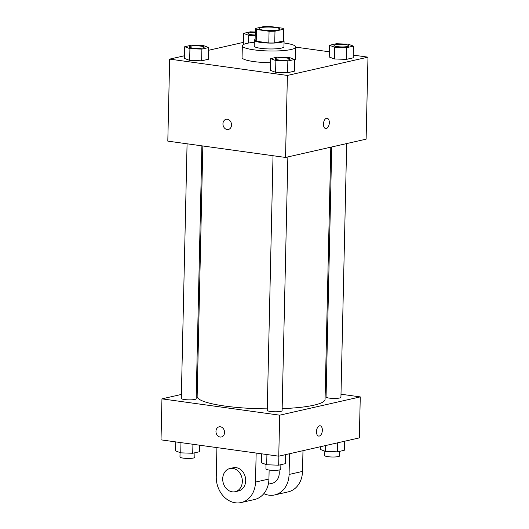 <?xml version="1.0" encoding="UTF-8"?>
<svg xmlns="http://www.w3.org/2000/svg" width="529" height="529" viewBox="0 0 529 529"><rect width="100%" height="100%" fill="white"/><g stroke="black" fill="none" stroke-linecap="round" stroke-linejoin="round"><path stroke-width="0.79" d="M275.358 27.515A10.408 1.772 -178.7 0 1 279.887 29.082A10.408 1.772 -178.7 0 1 269.446 30.616A10.408 1.772 -178.7 0 1 259.084 28.612A10.408 1.772 -178.7 0 1 264.652 27.171A10.408 1.772 -178.7 0 1 275.358 27.515M263.978 26.51L255.368 28.467A14.131 2.407 -178.7 0 0 255.362 28.526A14.131 2.407 -178.7 0 0 256.479 29.498L269.063 31.244A14.131 2.407 -178.7 0 0 274.987 31.185L283.604 29.227A14.131 2.407 -178.7 0 0 283.61 29.168A14.131 2.407 -178.7 0 0 282.493 28.196L269.909 26.45A14.131 2.407 -178.7 0 0 263.978 26.51M274.987 31.185L274.723 42.902L283.339 40.945L283.604 29.227M274.723 42.902A14.131 2.407 -178.7 0 1 268.798 42.961L269.063 31.244M255.104 40.178A14.131 2.407 -178.7 0 0 255.097 40.244A14.131 2.407 -178.7 0 0 256.215 41.216L268.798 42.961M255.11 39.457A14.865 2.533 1.3 0 0 254.356 40.224A14.865 2.533 1.3 0 0 264.798 42.882A14.865 2.533 1.3 0 0 281.481 42.26A14.865 2.533 1.3 0 0 284.08 40.898A14.865 2.533 1.3 0 0 283.359 40.098M284.08 40.898L283.947 46.757A14.865 2.533 -178.7 0 1 281.349 48.119A14.865 2.533 -178.7 0 1 264.665 48.741A14.865 2.533 -178.7 0 1 254.224 46.083L254.356 40.224M256.215 41.216L256.479 29.498M284.033 42.968A26.754 4.556 -178.7 0 1 284.192 42.988A26.754 4.556 -178.7 0 1 295.837 47.028A26.754 4.556 -178.7 0 1 268.983 50.976A26.754 4.556 -178.7 0 1 242.335 45.811A26.754 4.556 -178.7 0 1 254.31 42.294M295.837 47.028L295.572 58.739A26.754 4.556 -178.7 0 1 294.613 59.909M270.577 62.72A26.754 4.556 -178.7 0 1 242.07 57.529L242.335 45.811M270.669 58.633L270.405 70.35L275.596 72.308L287.578 72.731L294.362 71.19L294.627 59.473L289.436 57.516L277.454 57.092L270.669 58.633L275.867 60.59L287.842 61.014L294.627 59.473M184.727 46.717L184.462 58.428L189.653 60.392L201.628 60.809L208.413 59.274L208.677 47.557L203.486 45.593L191.511 45.177L184.727 46.717L189.918 48.675L201.893 49.098L208.677 47.557M184.522 55.743L169.664 59.116L287.399 75.442L367.979 57.152L353.24 55.109M329.342 51.796L295.83 47.147M243.34 42.393L208.618 50.275M329.494 45.282L329.23 57L334.421 58.957L346.396 59.38L353.18 57.84L353.445 46.122L348.254 44.165L336.279 43.742L329.494 45.282L334.685 47.24L346.66 47.663L353.445 46.122M169.664 59.116L167.805 141.124L285.534 157.45L366.114 139.16L367.979 57.152M285.534 157.45L287.399 75.442M327.101 118.258A5.204 2.876 -82.1 0 1 329.322 122.741A5.204 2.876 -82.1 0 1 325.679 128.567A5.204 2.876 -82.1 0 1 323.536 123.012A5.204 2.876 -82.1 0 1 327.107 118.258A5.204 2.876 -82.1 0 1 329.329 122.741A5.204 2.876 -82.1 0 1 325.672 128.567M227.351 119.27A5.204 4.239 77.2 0 1 231.497 124.216A5.204 4.239 77.2 0 1 228.389 129.466A5.204 4.239 77.2 0 1 223.099 125.333A5.204 4.239 77.2 0 1 226.081 119.316A5.204 4.239 77.2 0 1 227.351 119.27M228.389 129.466A5.204 4.239 77.2 0 1 223.099 125.333A5.204 4.239 77.2 0 1 226.088 119.316M330.797 147.174L325.071 399.322A63.976 10.897 -178.7 0 1 282.149 408.633M267.277 408.857A63.976 10.897 -178.7 0 1 197.145 396.419L202.832 145.978M287.862 156.921L282.102 410.676A7.432 1.263 -178.7 0 1 274.644 411.774A7.432 1.263 -178.7 0 1 267.244 410.339L273.024 155.711M346.68 143.571L340.927 397.325A7.432 1.263 -178.7 0 1 333.468 398.423A7.432 1.263 -178.7 0 1 326.062 396.988L331.736 146.963M201.899 145.852L196.16 398.76A7.432 1.263 -178.7 0 1 188.701 399.858A7.432 1.263 -178.7 0 1 181.295 398.423L187.074 143.795M278.757 456.183L161.021 439.857L161.953 398.853L181.387 394.442L161.953 398.853L279.689 415.179L360.269 396.895L340.993 394.217L360.269 396.895L359.336 437.893L278.757 456.183L279.689 415.179L360.269 396.895M326.175 392.168L325.236 392.035L326.175 392.168M197.277 390.838L196.332 391.05L197.277 390.838M255.282 31.998L250.329 31.826L243.545 33.367L248.742 35.324L255.203 35.549M255.216 35.046A7.432 1.263 -178.7 0 1 248.094 33.618A7.432 1.263 -178.7 0 1 248.094 33.591M248.564 43.041L248.742 35.324M243.294 44.641L243.545 33.367M255.216 35A7.432 1.263 -178.7 0 1 248.094 33.572A7.432 1.263 -178.7 0 1 255.269 32.467M204.134 47.279A7.432 1.263 -178.7 0 1 204.134 47.306A7.432 1.263 -178.7 0 1 196.676 48.404A7.432 1.263 -178.7 0 1 189.27 46.969A7.432 1.263 -178.7 0 1 189.276 46.942M184.462 58.428L189.653 60.392L189.918 48.675M189.653 60.392L201.628 60.809L201.893 49.098M201.628 60.809L208.413 59.274M200.901 46.135A7.432 1.263 -178.7 0 1 204.134 47.26A7.432 1.263 -178.7 0 1 196.676 48.357A7.432 1.263 -178.7 0 1 189.27 46.922A7.432 1.263 -178.7 0 1 193.25 45.891A7.432 1.263 -178.7 0 1 200.901 46.135M348.902 45.825L348.902 45.871A7.432 1.263 -178.7 0 1 348.902 45.871A7.432 1.263 -178.7 0 1 341.443 46.969A7.432 1.263 -178.7 0 1 334.037 45.534A7.432 1.263 -178.7 0 1 334.044 45.514L334.037 45.487A7.432 1.263 -178.7 0 1 338.018 44.456A7.432 1.263 -178.7 0 1 345.668 44.7A7.432 1.263 -178.7 0 1 348.902 45.825A7.432 1.263 -178.7 0 1 341.443 46.922A7.432 1.263 -178.7 0 1 334.037 45.487M329.23 57L334.421 58.957L334.685 47.24M334.421 58.957L346.396 59.38L346.66 47.663M346.396 59.38L353.18 57.84M290.077 59.175L290.077 59.222A7.432 1.263 -178.7 0 1 290.077 59.222A7.432 1.263 -178.7 0 1 282.618 60.319A7.432 1.263 -178.7 0 1 275.219 58.884A7.432 1.263 -178.7 0 1 275.219 58.864A7.432 1.263 -178.7 0 1 279.193 57.806A7.432 1.263 -178.7 0 1 286.844 58.051A7.432 1.263 -178.7 0 1 290.077 59.175A7.432 1.263 -178.7 0 1 282.618 60.273A7.432 1.263 -178.7 0 1 275.219 58.838L275.219 58.884M270.405 70.35L275.596 72.308L275.867 60.59M275.596 72.308L287.578 72.731L287.842 61.014M287.578 72.731L294.362 71.19M175.76 441.9L175.555 450.887L180.746 452.85L192.721 453.267L199.506 451.726L199.658 445.213M180.746 452.85L180.978 442.628M192.721 453.267L192.926 444.281M194.93 452.764L194.831 457.334A7.432 1.263 -178.7 0 1 187.372 458.431A7.432 1.263 -178.7 0 1 179.966 456.996L180.065 452.593M320.382 446.734L320.323 449.458L325.514 451.416L337.489 451.839L344.273 450.298L344.478 441.265M325.514 451.416L325.646 445.544M337.489 451.839L337.694 442.806M339.697 451.336L339.598 455.899A7.432 1.263 -178.7 0 1 332.139 456.996A7.432 1.263 -178.7 0 1 324.733 455.562L324.832 451.158M261.703 453.816L261.498 462.802L266.689 464.766L278.671 465.189L285.455 463.649L285.66 454.616M266.689 464.766L266.927 454.543M278.671 465.189L278.876 456.157M280.879 464.687L280.773 469.249A7.432 1.263 -178.7 0 1 273.314 470.347A7.432 1.263 -178.7 0 1 265.915 468.912L266.014 464.508M219.105 426.837A5.204 4.239 -102.8 0 0 215.964 431.314A5.204 4.239 77.2 0 1 219.105 426.837A5.204 4.239 77.2 0 1 224.395 430.97A5.204 4.239 77.2 0 1 221.406 436.98A5.204 4.239 77.2 0 1 215.964 431.314A5.204 4.239 -102.8 0 0 221.406 436.98M161.953 398.853L279.689 415.179M318.696 436.081A5.204 2.876 97.9 0 0 319.291 436.055A5.204 2.876 -82.1 0 1 318.696 436.081A5.204 2.876 -82.1 0 1 316.56 430.533A5.204 2.876 -82.1 0 1 320.124 425.772A5.204 2.876 -82.1 0 1 322.32 430.791A5.204 2.876 -82.1 0 1 319.298 436.055A5.204 2.876 97.9 0 0 322.32 430.791A5.204 2.876 97.9 0 0 320.124 425.772M268.322 484.187L272.085 483.334A11.889 9.694 -102.8 0 0 279.001 470.03M289.548 453.737L289.079 474.46A23.785 19.394 77.2 0 1 274.716 494.932A23.785 19.394 77.2 0 1 263.839 493.65M216.916 447.607L216.255 476.636A23.785 19.394 -102.8 0 0 241.145 502.55L254.575 499.502A23.785 19.394 -102.8 0 0 268.93 479.029L269.135 470.036M274.716 494.932L288.146 491.884A23.785 19.394 -102.8 0 0 302.509 471.412L302.978 450.688M235.154 491.712L238.513 490.952A11.889 9.694 -102.8 0 0 245.621 478.957A11.889 9.694 -102.8 0 0 236.146 467.643A11.889 9.694 -102.8 0 0 233.249 467.762L229.89 468.522A11.889 9.694 77.2 0 1 232.786 468.403A11.889 9.694 77.2 0 1 242.262 479.724A11.889 9.694 77.2 0 1 235.154 491.712A11.889 9.694 77.2 0 1 223.066 482.263A11.889 9.694 77.2 0 1 229.89 468.522M241.145 502.55A23.785 19.394 -102.8 0 0 255.5 482.078L256.162 453.049M289.079 474.46L302.509 471.412M255.5 482.078L268.93 479.029M255.097 40.244L255.362 28.526M283.346 40.885L283.61 29.168"/></g></svg>
